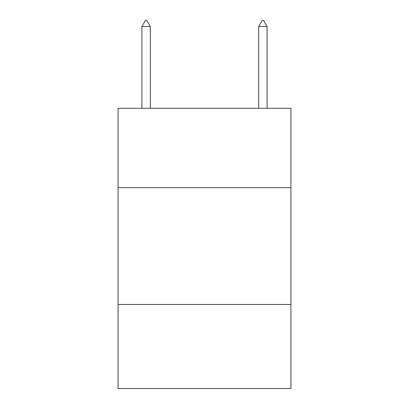 <?xml version="1.0" encoding="UTF-8"?>
<svg xmlns="http://www.w3.org/2000/svg" width="409" height="409" viewBox="0 0 409 409"><rect width="100%" height="100%" fill="white"/><g stroke="black" fill="none" stroke-linecap="round" stroke-linejoin="round"><path stroke-width="0.61" d="M290.922 187.685L290.922 108.273L118.078 108.273L118.078 187.685L290.922 187.685L290.922 388.55L118.078 388.55L118.078 187.685M290.922 304.465L118.078 304.465M150.313 26.524L146.811 20.45L145.41 20.45L141.903 26.524L150.313 26.524L150.313 108.273M141.903 26.524L141.903 108.273M262.189 20.45L263.59 20.45L267.097 26.524L258.687 26.524L262.189 20.45M267.097 108.273L267.097 26.524M258.687 108.273L258.687 26.524"/></g></svg>

